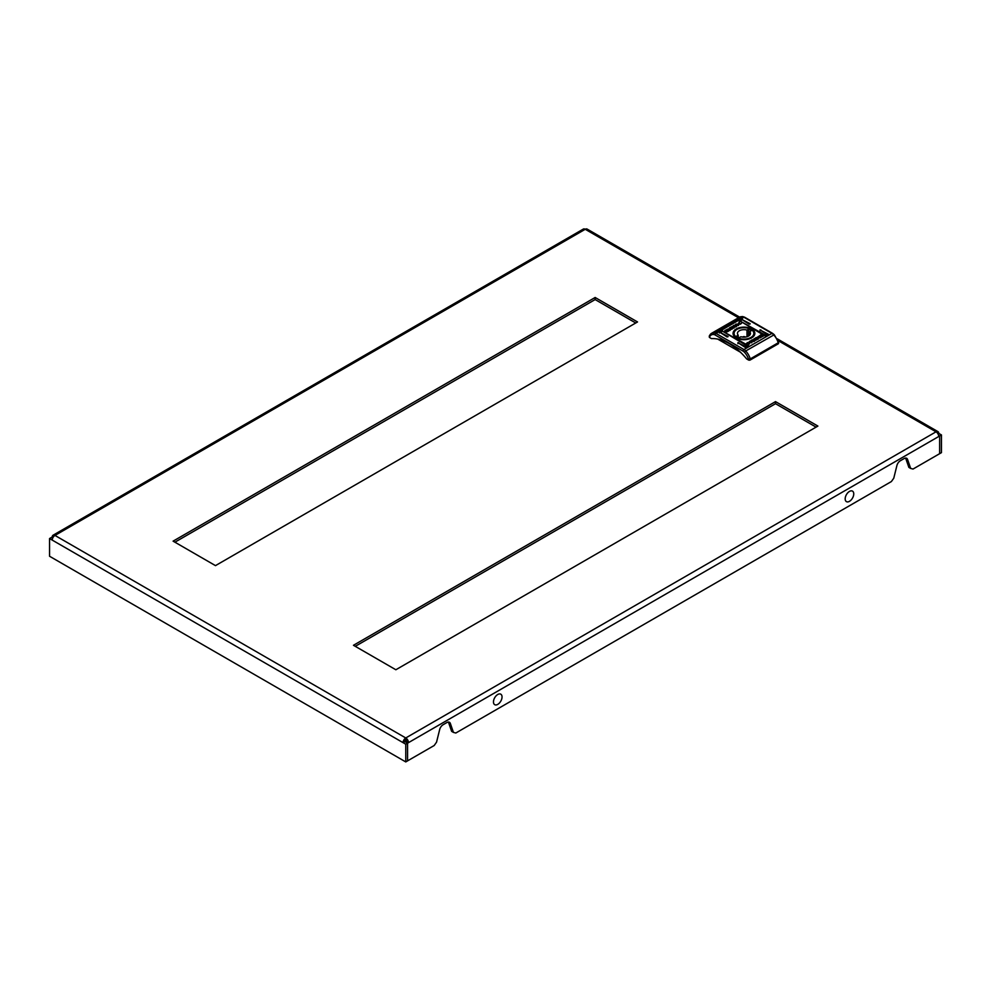 <?xml version="1.0" encoding="UTF-8"?>
<svg xmlns="http://www.w3.org/2000/svg" width="991" height="991" viewBox="0 0 991 991"><rect width="100%" height="100%" fill="white"/><g stroke="black" fill="none" stroke-linecap="round" stroke-linejoin="round"><path stroke-width="1.49" d="M49.55 538.547L52.25 540.107A3.828 2.205 -60 0 1 54.963 535.425A3.828 2.205 -120 0 0 53.043 535.239A3.828 2.205 -120 0 0 52.25 536.986L49.55 538.547L49.55 556.248L405.765 761.918L407.574 760.877L407.574 743.163L407.574 760.865L434.182 745.517L436.548 742.16L439.67 729.574A5.104 2.948 -60 0 1 443.088 724.743L446.904 722.538A5.104 2.948 -60 0 1 449.456 722.29A5.104 2.948 -60 0 1 450.335 723.418L453.444 732.411L455.823 733.018L891.404 481.539L893.771 478.195L896.892 465.597A5.104 2.948 -60 0 1 900.311 460.765L904.126 458.573A5.104 2.948 -60 0 1 906.678 458.313A5.104 2.948 -60 0 1 907.558 459.44L910.667 468.433L913.045 469.04L939.641 453.68L939.641 435.978L941.45 434.938L941.45 452.639L939.641 453.68L939.641 435.978L938.75 436.498A3.828 2.205 60 0 0 936.037 431.816L777.985 340.557M448.39 722.055A5.104 2.948 -60 0 1 448.527 722.377L451.648 731.37L453.444 732.411M938.75 436.498L408.478 742.643A3.828 2.205 -120 0 0 405.765 737.961A3.828 2.205 120 0 0 403.064 742.643L404.873 741.602L407.574 743.163L408.478 742.643L406.669 741.602L405.765 742.123L407.574 743.163L405.765 744.216L405.765 761.918M905.613 458.077A5.104 2.948 -60 0 1 905.749 458.399L908.871 467.393L910.667 468.433M635.739 322.992L595.145 299.567L174.899 542.188M816.101 427.133L775.519 403.696L355.261 646.33M173.103 541.148L215.481 565.626L637.535 321.951L595.145 297.486L173.103 541.148M353.465 645.29L395.855 669.755L817.897 426.08L775.519 401.615L353.465 645.29M406.669 741.602A1.276 0.731 -120 0 0 405.765 740.042L405.765 737.961L936.037 431.816A3.828 2.205 120 0 1 937.957 431.63A3.828 2.205 120 0 1 938.75 433.377L937.957 433.835M938.588 435.371L939.641 435.978L938.588 435.371M53.043 535.239L583.315 229.082A3.828 2.205 60 0 1 585.235 229.28A3.828 2.205 -60 0 1 587.143 229.082L739.633 317.12M941.45 434.938L938.75 433.377M53.043 537.444L52.25 536.986M52.647 538.262L51.359 537.506L52.647 538.262M405.765 740.042A1.276 0.731 120 0 0 404.873 741.602L406.409 740.723M52.25 540.107L405.765 744.216M775.519 403.696L775.519 401.615M595.145 299.567L595.145 297.486M497.296 704.613A6.057 3.493 -60 0 1 493.493 701.368A6.057 3.493 -60 0 1 498.213 694.257A6.057 3.493 -60 0 1 502.016 697.503A6.057 3.493 -60 0 1 497.296 704.613M849.014 501.557A6.057 3.493 -60 0 1 845.199 498.312A6.057 3.493 -60 0 1 849.919 491.189A6.057 3.493 -60 0 1 853.722 494.447A6.057 3.493 -60 0 1 849.014 501.557M719.379 331.973L727.047 336.928L728.125 336.667L719.379 331.973M721.634 330.672L747.784 346.293L748.874 346.032L721.634 330.672M741.466 319.226L749.134 324.168L750.224 323.908L741.466 319.226M759.961 329.892L767.629 334.847L768.719 334.586L759.961 329.892M739.212 320.527L765.374 336.147L766.464 335.887L739.212 320.527M737.861 342.651L745.529 347.593L746.619 347.333L737.861 342.651M751.661 337.857L751.661 337.857A10.901 6.293 -0 0 0 751.661 328.962A10.901 6.293 -0 0 0 736.239 328.962A10.901 6.293 -0 0 0 736.239 337.857A10.901 6.293 -0 0 0 751.661 337.857M751.426 337.993A10.269 5.934 -0 0 0 754.213 333.93A10.269 5.934 -0 0 0 753.061 331.205M735.223 325.841L736.239 323.995L735.867 325.395L738.592 325.321L735.495 325.977L736.474 326.547L735.644 327.018L733.315 325.68L735.223 326.051L735.607 324.354M734.096 327.823L732.485 326.423L729.388 327.947L731.717 329.297L734.418 327.191M727.753 330.276L729.723 329.346M727.406 330.375L730.181 329.136L727.406 330.375M727.406 330.585L729.203 330.189L729.933 328.987M729.933 329.198L729.45 330.127M746.458 343.505L750.645 342.106L748.341 344.546L749.667 342.601L746.657 343.53L747.325 342.613L750.943 342.576M748.193 344.174L749.382 344.038L749.667 342.601M760.246 336.556L758.189 337.733L760.246 336.556L759.837 337.497M759.812 336.568L758.239 337.485L759.812 336.568M761.274 334.871L763.107 336.222L759.725 337.881L762.389 336.42L760.431 335.292L757.322 337.448L760.778 334.871L763.107 336.42M758.301 336.606L757.582 337.597M757.322 337.448L759.837 336.271M758.338 338.972L756.195 337.733L753.804 338.996L755.415 340.384L758.511 338.872L756.195 337.522L753.482 339.616M760.493 336.445L757.731 337.683L760.493 336.445M758.697 336.841L757.979 337.832M757.731 337.683L760.246 336.506M760.147 336.643L758.202 337.559L759.948 336.556L759.54 337.324M753.767 341.61L752.677 340.978L751.661 342.824L752.033 341.424L749.307 341.499L752.404 340.842L751.438 340.272L752.268 339.789L754.585 341.139L753.767 341.61M726.638 331.935L724.793 330.598L728.174 328.925L725.523 330.399L727.481 331.527L730.578 329.371L726.638 331.935M724.805 330.883L728.174 328.925M727.803 330.821L730.317 329.223M730.355 329.446L730.02 330.263M728.385 330.176L729.661 329.334L728.385 330.176M729.71 329.086L727.505 330.238L729.673 329.012M727.505 330.238L728.063 329.532M737.254 324.714L739.559 322.273L738.233 324.218L741.441 323.524L736.957 324.243M738.53 322.992L738.233 324.416L740.351 324.045M778.592 342.316L778.592 343.307A1.276 0.731 180 0 1 778.22 343.827L778.22 342.775A11.979 6.912 -120 0 0 773.674 334.834A6.38 3.679 -120 0 0 771.915 333.41L743.944 317.256A6.38 3.679 -120 0 0 742.185 316.662A11.979 6.912 -120 0 0 739.497 317.194L711.538 333.335A11.979 6.912 60 0 0 709.68 335.491L709.68 337.572L711.488 338.612A51.681 29.841 60 0 1 746.657 358.915L748.465 359.968L748.465 359.126L750.261 358.915L750.261 359.968A1.276 0.731 180 0 1 748.465 359.968M740.413 352.189L717.732 339.095M709.68 337.572A1.276 0.731 180 0 1 709.308 337.051L709.308 336.073M778.22 343.827L750.261 359.968M778.22 342.775L778.22 341.945L778.22 342.775L750.261 358.915A11.979 6.912 60 0 0 745.715 350.975L744.464 352.251A5.104 2.948 -120 0 0 743.064 351.124L715.081 334.958A5.104 2.948 -120 0 0 713.681 334.487A10.703 6.181 -120 0 0 709.68 336.742M734.839 331.205A10.269 5.934 -0 0 0 733.687 333.93A10.269 5.934 -0 0 0 736.474 337.993M737.861 343.691L738.766 342.651M739.212 321.567L740.116 320.527M759.961 330.932L760.865 329.892M741.466 320.266L742.37 319.226M721.634 331.712L722.538 330.672M719.379 333.013L720.284 331.973M757.322 339.182L754.808 339.876L755.6 338.191L757.322 339.182L754.808 339.678L755.092 338.501M760.159 337.906L762.389 336.42M758.301 336.816L757.582 337.807M757.322 337.658L757.892 336.754M759.205 335.999L761.274 335.082M758.697 337.051L757.979 338.03M757.731 337.894L758.449 336.903M759.354 337.213L759.948 336.556M760.394 336.791L759.837 337.708M759.651 337.597L760.246 336.767M751.735 342.787L752.033 341.424M749.692 341.486L750.323 340.916M750.323 341.127L752.404 340.842M751.612 340.384L752.268 339.789M752.268 340L754.411 341.238M749.382 344.038L749.667 342.812L749.382 344.038M727.481 331.527L725.523 330.399M727.481 331.737L728.695 331.031M729.599 330.412L730.317 329.421L729.599 330.412M730.578 329.569L730.02 330.474M730.181 329.346L729.45 330.337M728.1 330.449L729.661 329.545M727.753 330.474L728.36 329.706M728.249 329.644L727.654 330.474M734.096 328.021L732.485 326.634L729.562 328.058M731.544 327.104L733.105 327.141L732.807 328.318L730.578 327.637L731.544 327.104M733.105 327.141L732.299 328.826L730.578 327.637M738.208 325.531L735.867 325.395M736.288 326.646L735.495 325.977M733.501 325.791L734.133 325.209M734.133 325.42L735.223 326.051M738.53 323.202L738.233 324.416L738.53 323.202M740.351 324.255L741.157 323.339M737.254 324.924L739.559 322.273M745.368 337.076A1.66 0.954 -0 0 0 745.121 336.903A1.66 0.954 -0 0 0 742.532 337.076M737.861 336.928A8.609 4.967 -0 0 0 739.373 337.621L740.909 336.729A6.503 3.753 -0 0 0 750.46 333.41A6.503 3.753 -0 0 0 749.704 331.651L751.24 330.759A8.609 4.967 -0 0 0 748.539 329.198L746.991 330.09A6.503 3.753 -0 0 0 737.453 333.41A6.503 3.753 -0 0 0 738.208 335.169L736.66 336.048A8.609 4.967 -0 0 0 737.861 336.928M750.943 329.371A9.885 5.711 180 0 1 753.841 333.41A9.885 5.711 180 0 1 747.734 338.687A9.885 5.711 180 0 1 736.957 337.448A9.885 5.711 180 0 1 734.071 333.41A9.885 5.711 180 0 1 740.166 328.132A9.885 5.711 180 0 1 750.943 329.371M749.704 335.169L749.704 331.651M738.208 337.113L738.208 335.169M746.991 336.729L746.991 330.09M748.539 336.073L748.539 329.198M738.506 317.764L585.235 229.28L54.963 535.425L405.765 737.961M450.335 723.418L448.527 722.377M907.558 459.44L905.749 458.399M772.559 333.348L744.575 317.194A1.276 0.731 -60 0 0 743.944 317.256L715.985 333.397L743.968 349.55A6.38 3.679 60 0 1 745.715 350.975L774.256 334.723L772.559 333.348A1.276 0.731 -60 0 0 771.915 333.41L743.968 349.55A1.276 0.731 120 0 0 743.064 351.124M748.465 359.126A10.703 6.181 -120 0 0 744.464 352.251M744.575 317.194L742.655 316.55A1.276 0.966 -84.9 0 0 742.185 316.662L714.226 332.803A6.38 3.679 60 0 1 715.985 333.397A1.276 0.731 120 0 0 715.081 334.958M709.358 335.825L711.538 333.335A11.979 6.912 60 0 1 714.226 332.803A1.276 0.966 95.1 0 0 713.681 334.487M738.766 343.171L746.434 347.073M740.116 321.047L766.266 335.627M760.865 330.412L768.52 334.314M742.37 319.746L750.038 323.648M722.538 331.192L748.688 345.772M720.284 332.493L727.939 336.407M777.155 338.786L937.957 431.63M778.579 342.242L774.256 334.723M742.655 316.55L739.497 317.194M753.841 333.41L753.841 335.528M734.071 333.41L734.071 335.528"/></g></svg>
